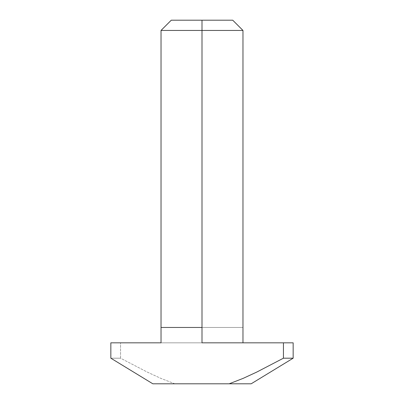 <?xml version="1.0" encoding="UTF-8"?>
<svg xmlns="http://www.w3.org/2000/svg" width="404" height="404" viewBox="0 0 404 404"><rect width="100%" height="100%" fill="white"/><g stroke="black" fill="none" stroke-linecap="round" stroke-linejoin="round"><path stroke-width="0.3" stroke-dasharray="2.02 1.52" d="M202 30.441L202 20.2L232.729 20.2L171.271 20.2L202 20.2L202 30.441L242.971 30.441L202 30.441L202 327.467L202 30.441L161.029 30.441L202 30.441M209.994 342.829L242.971 342.829L242.971 327.467L202 327.467L202 342.829L293.158 342.829L293.158 358.196L251.162 383.8L152.838 383.8L110.842 358.196L110.842 342.829L202 342.829L202 327.467L242.971 327.467L202 327.467L242.971 327.467L242.971 342.829L293.158 342.829L293.158 358.196L251.162 383.8L174.826 383.8L160.822 378.356L147.208 372.059L120.569 358.196L120.569 342.829L120.569 358.196L110.842 358.196L110.842 342.829L202 342.829L161.029 342.829L161.029 327.467L194.006 327.467M202 342.829L161.029 342.829L161.029 327.467L202 327.467M110.842 358.196L152.838 383.8L174.826 383.8L160.822 378.356L147.208 372.059L120.569 358.196L110.842 358.196M161.029 327.467L161.029 342.829"/><path stroke-width="0.61" d="M194.006 327.467L161.029 327.467L161.029 342.829L110.842 342.829L110.842 358.196L110.842 342.829L161.029 342.829L161.029 327.467L202 327.467L202 20.2L171.271 20.2L232.729 20.2L202 20.2L202 30.441L242.971 30.441L202 30.441L202 342.829L283.431 342.829L283.431 358.196L256.803 372.054L243.193 378.351L229.174 383.8L251.162 383.8L293.158 358.196L293.158 342.829L283.431 342.829L283.431 358.196L293.158 358.196L293.158 342.829L209.994 342.829M242.971 342.829L242.971 30.441L232.729 20.2M152.838 383.8L229.174 383.8L152.838 383.8L110.842 358.196L152.838 383.8M202 327.467L202 342.829M202 30.441L161.029 30.441L202 30.441M293.158 358.196L251.162 383.8L229.174 383.8L243.193 378.351L256.803 372.054L283.431 358.196L293.158 358.196M171.271 20.2L161.029 30.441L161.029 327.467"/></g></svg>
